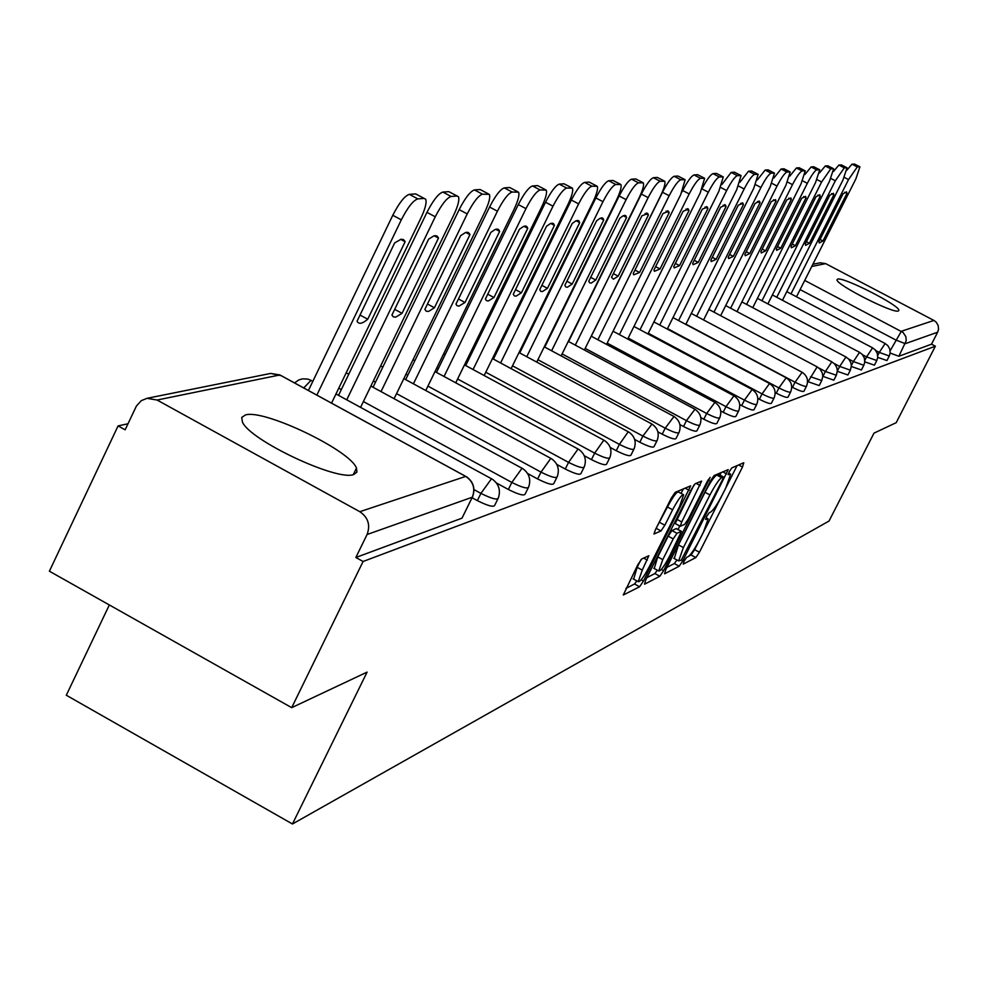 <?xml version="1.0" encoding="UTF-8"?>
<svg xmlns="http://www.w3.org/2000/svg" width="988" height="988" viewBox="0 0 988 988"><rect width="100%" height="100%" fill="white"/><g stroke="black" fill="none" stroke-linecap="round" stroke-linejoin="round"><path stroke-width="1.48" d="M684.079 561.209L683.239 564.123L695.861 557.565L699.418 552.243L742.494 467.028L743.779 462.742L731.812 467.917L729.292 471.647L728.23 474.648L730.675 474.166L725.859 487.739L722.228 494.926C717.325 504.312 713.509 510.006 710.767 512.006L709.162 512.772L706.642 516.526L705.593 519.466L708.149 518.885L703.394 532.211L699.788 539.374C694.897 548.723 691.057 554.453 688.265 556.577L686.623 557.417L684.079 561.209M898.327 310.985L898.87 310.356C900.068 305.601 843.369 276.665 837.651 279.11L837.009 279.802C835.786 284.569 893.374 313.863 898.327 310.985M353.84 474.45L356.927 472.103L356.47 468.077C350.135 450.182 263.981 408.909 245.456 414.948L241.714 417.43L242.443 422.061C249.964 440.463 337.822 481.724 353.84 474.45M641.743 558.986L637.803 564.778L623.28 594.998L639.594 586.773L643.447 581.067L690.674 485.861L675.249 492.333L671.334 498.076L655.513 529.556L653.97 534.002L660.972 530.939L664.85 525.221L672.618 509.783C678.2 499.311 681.868 494.321 683.647 494.803L679.509 506.671L649.388 566.544C643.719 577.153 640.002 582.191 638.223 581.66L642.262 570.125L648.832 555.725L641.743 558.986M935.364 346.195L896.202 422.679L873.972 433.152L829.056 521.022L292.448 823.992L367.091 672.112L291.695 707.667L363.09 561.493L935.364 346.195L931.523 344.17L937.649 332.203L905.292 343.676L895.684 339.934L800.107 289.595M665.801 569.557L664.591 573.806L679.201 566.21L682.844 560.776L728.205 469.621L714.126 475.549L710.434 481.008L665.801 569.557M659.848 576.263L644.559 584.192L645.769 579.87L691.341 489.344L695.132 483.75L701.641 481.107L681.745 521.96L680.226 526.283L684.672 524.369L688.414 518.836L707.383 481.181L710.162 477.377L663.59 570.694L659.848 576.263L654.871 573.546L646.893 577.647M291.695 707.667L49.4 571.2L118.078 425.914L127.995 423.766M552.255 331.882L551.551 332.03M527.431 337.254L526.703 337.414M109.335 604.952L66.307 695.231L292.448 823.992M363.09 561.493L355.853 557.491L367.067 534.52C370.574 525.048 368.154 517.428 359.817 511.698L157.08 400.029L146.99 398.325L141.309 400.659L136.418 406.031L125.13 429.817L118.078 425.914M812.865 264.265L820.201 262.796L825.647 263.623L933.907 320.433L936.229 322.199L938.192 325.546L938.526 329.424L937.649 332.203M497.829 498.989L494.84 505.053C494.037 507.511 488.208 506.041 477.352 500.62L472.054 497.73M528.197 487.899L525.221 493.901C524.381 496.149 518.762 494.679 508.363 489.48L496.421 482.971M556.837 477.451L553.898 483.367C553.033 485.429 547.611 483.959 537.62 478.958L527.617 473.511M583.92 467.571L581.006 473.413C580.129 475.302 574.88 473.832 565.272 469.016L556.812 464.422M609.547 458.21L606.669 463.965C605.78 465.706 600.704 464.261 591.442 459.605L584.279 455.727M633.839 449.355L631.011 455.011C630.109 456.617 625.194 455.184 616.253 450.689L610.176 447.403M656.897 440.932L654.105 446.502C653.204 447.996 648.437 446.564 639.816 442.229L634.667 439.45M678.818 432.929L676.064 438.413C675.175 439.796 670.543 438.376 662.195 434.177L657.872 431.842M699.677 425.322L696.972 430.706C696.083 431.991 691.588 430.595 683.511 426.52L679.892 424.568M719.56 418.06L716.893 423.358C716.016 424.556 711.644 423.173 703.814 419.221L700.813 417.615M738.53 411.144L735.899 416.343C735.035 417.455 730.787 416.096 723.179 412.255L720.746 410.959M756.635 404.524L754.054 409.637C753.189 410.687 749.065 409.341 741.667 405.611L739.728 404.574M773.962 398.213L771.418 403.24C770.566 404.216 766.54 402.882 759.352 399.251L757.845 398.448M790.524 392.162L788.029 397.102C787.189 398.016 783.274 396.707 776.272 393.175L775.16 392.582M806.406 386.37L803.948 391.223C803.12 392.075 799.292 390.791 792.475 387.345L791.721 386.938M821.621 380.812L819.2 385.579L807.579 381.529M836.231 375.489L833.847 380.17L822.769 376.317M837.342 371.303L847.902 374.983L850.248 370.364M851.335 366.486L861.425 369.981L863.734 365.449M864.784 361.843L874.429 365.177L876.702 360.706M877.715 357.36L886.94 360.546L889.188 356.162M355.853 557.491L462.001 518.157L462.594 516.934M931.523 344.17L898.858 356.273L890.151 353.037M689.019 556.022L691.081 554.972L694.638 549.649L737.073 465.644M719.894 475.055L721.178 472.511M666.9 567.384L674.335 563.568L676.978 559.986M681.263 560.171L722.376 479.97L723.438 476.957L721.586 477.661C718.844 479.6 714.966 485.367 709.94 494.951L683.4 547.562L678.657 560.912L681.263 560.171M718.548 474.376L723.278 476.92M674.285 558.529L678.484 544.882L705.012 492.283C710.026 482.7 713.904 476.945 716.67 475.006L718.362 474.277M693.959 484.972L675.199 523.554L680.201 526.196M679.756 526.036L678.015 529.494M662.763 559.64L658.761 570.99C660.478 571.435 664.072 566.519 669.568 556.232L681.448 531.359L676.99 533.31L673.223 538.892L662.763 559.64L657.749 556.899L654.241 568.52M676.471 528.741L681.189 531.297M657.749 556.899L668.184 536.163L671.964 530.581L676.187 528.58M654.871 573.546L657.39 570.237M633.641 579.153L637.137 567.322L640.953 559.714M683.153 494.531L678.509 492.024C676.718 491.53 673.038 496.519 667.456 506.992L672.618 509.783M656.575 527.444L667.456 506.992M681.065 493.407L683.375 488.825M625.947 588.391L634.518 583.994L636.902 580.944M822.967 240.973L846.963 193.352L846.593 191.882L843.06 193.784L818.941 241.665L819.287 242.986L822.967 240.973L820.052 239.454M796.489 296.783L855.855 178.927L859.931 166.849L857.288 166.923L848.531 179.594L790.993 293.881M846.988 170.072L851.977 164.169L854.706 164.181M844.777 192.215L846.963 193.352M809.419 243.307L833.835 194.784L833.452 193.302L829.784 195.229L805.245 244.024L805.603 245.345L809.419 243.307L806.406 241.727M782.459 300.266L842.925 180.1L847.037 167.787L844.283 167.861L835.329 180.779L776.753 297.264M833.526 171.455L838.874 165.058L841.356 164.885L846.84 167.688M831.587 193.623L833.835 194.784M795.365 245.728L820.201 196.279L819.805 194.784L816.002 196.748L791.018 246.469L791.388 247.79L795.365 245.728L792.228 244.073M767.886 303.896L829.488 181.298L833.637 168.775L830.772 168.849L821.596 182.014L761.97 300.76M819.509 172.925L825.264 165.984L827.833 165.811L833.427 168.664M817.891 195.068L820.201 196.279M780.755 248.235L806.047 197.835L805.628 196.328L801.663 198.316L776.235 249.013L776.617 250.335L780.755 248.235L777.494 246.518M752.757 307.663L815.545 182.558L819.719 169.8L816.73 169.874C814.655 170.788 811.531 175.259 807.332 183.299L746.595 304.403M804.924 174.493L811.123 166.947L813.791 166.774L819.497 169.677M803.652 196.587L806.047 197.835M765.564 250.841L791.314 199.44L790.894 197.933L786.769 199.947L760.871 251.656L761.266 252.977L765.564 250.841L762.168 249.062M737.023 311.591L801.033 183.867L805.245 170.862L802.12 170.936C799.984 171.875 796.773 176.444 792.487 184.633L730.614 308.207M789.733 176.185L796.414 167.96L799.193 167.762L804.998 170.739M788.856 198.156L791.314 199.44M749.756 253.558L776 201.12L775.555 199.601L771.258 201.638L744.866 254.398L745.273 255.731L749.756 253.558L746.224 251.705M720.647 315.691L785.929 185.225L790.19 171.974L786.93 172.036C784.694 172.999 781.397 177.667 777.037 186.028L713.978 312.146M773.876 178.001L781.1 168.997L783.99 168.8L789.918 171.826M773.443 199.786L776 201.12M733.294 256.386L760.031 202.873L759.574 201.354L755.091 203.417L728.205 257.263L728.625 258.584L733.294 256.386L729.613 254.447M703.592 319.951L770.208 186.646L774.493 173.122L771.085 173.184C768.775 174.172 765.391 178.939 760.945 187.473L696.651 316.259M757.314 179.977L765.144 170.084L768.158 169.887L774.197 172.974M757.401 201.49L760.031 202.873M716.139 259.338L743.396 204.689L742.914 203.17L738.246 205.257L710.829 260.252L711.261 261.561L716.139 259.338L712.299 257.312M685.82 324.41L753.819 188.115L758.142 174.333L754.573 174.394C752.164 175.395 748.694 180.261 744.162 188.98L678.583 320.557M739.987 182.163L748.509 171.22L751.646 171.01L757.821 174.16M740.679 203.269L743.396 204.689M698.244 262.413L726.032 206.591L725.55 205.072L720.66 207.184L692.699 263.364L693.131 264.673L698.244 262.413L694.231 260.301M667.283 329.066L736.727 189.659L741.074 175.592L737.344 175.642C734.837 176.679 731.268 181.656 726.637 190.561L659.725 325.04M721.808 184.633L731.145 172.406L734.43 172.184L740.728 175.407M723.228 205.121L726.032 206.591M679.546 265.624L707.914 208.579L707.408 207.06L702.295 209.197L673.754 266.624L674.211 267.909L679.546 265.624L675.36 263.413M647.93 333.944L718.869 191.264L723.265 176.914L719.338 176.951C716.732 178.013 713.064 183.101 708.334 192.215L640.026 329.72M702.653 187.572C707.173 179.149 710.631 174.506 713.015 173.641L716.436 173.406L722.87 176.704M705 207.048L707.914 208.579M660.021 268.983L688.957 210.654L688.438 209.135L683.091 211.296L653.957 270.02L654.414 271.292L660.021 268.983L655.624 266.661M627.701 339.045L700.22 192.944L704.629 178.285L700.517 178.322C697.8 179.408 694.033 184.608 689.192 193.932L619.427 334.623M681.967 192.018L682.708 190.536C687.537 181.212 691.328 176.012 694.045 174.938L697.639 174.691L704.209 178.062M685.956 209.073L688.957 210.654M639.582 272.503L669.135 212.828L668.604 211.321L662.985 213.507L633.246 273.59L633.691 274.825L639.582 272.503L634.988 270.057M606.533 344.392L680.695 194.698L685.141 179.73L680.806 179.754C677.99 180.878 674.1 186.201 669.148 195.735L597.876 339.761M591.318 336.253L662.516 192.252C667.468 182.718 671.358 177.395 674.199 176.284L677.966 176.037L684.672 179.483M666.023 211.185L669.135 212.828M618.179 276.171L648.375 215.1L647.832 213.618L641.916 215.804L611.535 277.319L613.474 279.196L618.179 276.171L613.363 273.614M584.377 349.999L660.243 196.538C664.121 188.424 665.628 183.323 664.739 181.249L660.169 181.261C657.218 182.41 653.216 187.856 648.14 197.625L575.3 345.133M568.594 341.539L641.36 194.056C646.424 184.299 650.437 178.84 653.401 177.704L657.353 177.445L664.208 180.977M645.152 213.408L648.375 215.1M595.752 280.036L626.602 217.484L625.552 215.557L623.23 215.73L619.822 218.225L588.774 281.234L589.737 282.901L591.207 283.074L595.752 280.036L590.688 277.344M561.135 355.89L638.816 198.465C642.743 190.215 644.25 185.003 643.324 182.842L638.507 182.829C635.432 184.015 631.295 189.61 626.108 199.613L551.613 350.777M544.759 347.097L619.167 195.957C624.354 185.954 628.491 180.359 631.591 179.198L635.729 178.914L642.743 182.533M623.255 215.717L626.602 217.484M572.2 284.075L603.742 219.991L602.655 218.052L600.21 218.187L596.629 220.769L564.864 285.334L565.852 287.002L567.408 287.224L572.2 284.075L566.877 281.247M536.743 362.102L616.314 200.49C620.303 192.092 621.823 186.769 620.859 184.509L615.771 184.484C612.548 185.695 608.275 191.437 602.964 201.7L526.74 356.717M519.725 352.938L595.863 197.946C601.173 187.695 605.446 181.965 608.694 180.755L613.029 180.458L620.217 184.163M600.272 218.163L603.742 219.991M547.451 288.335L579.709 222.621L578.61 220.682L576.029 220.769L572.237 223.436L539.744 289.657L540.732 291.312L542.375 291.584L547.451 288.335L541.856 285.347M511.117 368.635L592.664 202.626C596.715 194.08 598.234 188.634 597.246 186.275L591.861 186.226C588.478 187.473 584.069 193.364 578.622 203.886L500.595 362.966M493.407 359.089L571.348 200.045C576.782 189.523 581.203 183.644 584.6 182.397L589.169 182.088L596.517 185.892M576.128 220.719L579.709 222.621M521.405 292.806L554.429 225.388L553.305 223.449L550.563 223.473L546.549 226.252L513.291 294.202L514.291 295.844L516.032 296.178L521.405 292.806L515.514 289.657M484.157 375.526L567.779 204.862C571.891 196.18 573.423 190.598 572.385 188.128L566.68 188.053C563.135 189.35 558.578 195.389 552.996 206.196L473.067 369.537M465.694 365.56L545.524 202.244C551.106 191.45 555.676 185.411 559.245 184.126L564.062 183.805L571.583 187.708M550.711 223.424L554.429 225.388M493.963 297.524L527.777 228.314L526.258 226.166L523.739 226.326L519.466 229.216L485.404 298.994L486.405 300.599L488.245 301.019L493.963 297.524L487.751 294.202M455.74 382.813L541.56 207.221C545.722 198.39 547.266 192.685 546.203 190.091L540.14 189.98C536.422 191.314 531.692 197.526 525.962 208.629L444.044 376.49M436.486 372.39L518.305 204.565C524.035 193.475 528.765 187.275 532.52 185.954L537.596 185.608L545.29 189.61M523.924 226.264L527.777 228.314M465.015 302.501L499.656 231.39L498.113 229.228L495.42 229.34L490.888 232.353L455.974 304.057L456.962 305.625L458.926 306.119L465.015 302.501L458.444 298.981M425.766 390.519L513.896 209.715C518.12 200.737 519.676 194.895 518.564 192.178L512.117 192.018C508.203 193.401 503.3 199.786 497.421 211.197L413.416 383.826M405.66 379.614L489.566 207.023C495.445 195.624 500.348 189.239 504.288 187.881L509.66 187.51L517.539 191.635M495.655 229.265L499.656 231.39M434.424 307.762L469.942 234.65L468.361 232.489L465.509 232.526L460.655 235.663L424.865 309.405L426.26 311.22L428.57 311.405L434.424 307.762L427.471 304.02M394.089 398.695L484.663 212.346C488.937 203.232 490.505 197.242 489.356 194.377L482.49 194.179C478.365 195.599 473.277 202.182 467.225 213.914L381.022 391.594M373.056 387.259L459.161 209.617C465.2 197.884 470.3 191.314 474.45 189.918L480.131 189.523L488.196 193.772M465.793 232.439L469.942 234.65M402.054 313.32L438.487 238.096L436.894 235.934L433.831 235.897L428.644 239.17L391.927 315.061L393.31 316.852L395.768 317.136L402.054 313.32L394.681 309.355M360.571 407.377L453.727 215.125C458.049 205.875 459.618 199.737 458.444 196.723L457.086 196.032L451.108 196.464C446.749 197.933 441.463 204.714 435.251 216.792L346.726 399.831M338.538 395.361L426.952 212.371C433.164 200.292 438.462 193.524 442.846 192.067L448.861 191.66L457.123 196.019M434.177 235.799L438.487 238.096M367.734 319.223L405.129 241.739L403.536 239.615L401.029 239.281L394.681 242.887L357.051 321.224C358.743 324.496 362.3 323.829 367.734 319.223L359.916 314.999M331.548 403.129L420.925 218.076C425.297 208.69 426.878 202.404 425.667 199.23L424.161 198.427L417.813 198.884C413.206 200.403 407.711 207.394 401.313 219.842L316.839 395.101M308.417 390.495L392.779 215.285C399.164 202.836 404.685 195.859 409.316 194.352L415.701 193.92L417.232 194.735M400.671 239.355L405.129 241.739M359.817 511.698L465.706 476.414L279.876 374.971L157.08 400.029M890.163 350.752L901.352 331.276L933.907 320.433M804.726 280.431L903.044 332.425L905.86 336.673L906.206 340.749L898.858 356.273M825.647 263.623L811.765 266.464M477.352 500.62L480.909 493.383L473.944 489.579M508.363 489.48L511.833 482.44L363.386 401.56M341.354 389.556L338.785 388.161M537.62 478.958L541.004 472.116L396.559 393.619M375.526 382.183L373.353 380.998M565.272 469.016L568.569 462.372L427.915 386.098M407.809 375.193L405.994 374.217M591.442 459.605L594.665 453.134L457.617 378.984M438.351 368.573L436.857 367.758M616.253 450.689L619.402 444.378L485.763 372.241M467.299 362.275L466.101 361.62M639.816 442.229L642.879 436.066L512.5 365.832M494.778 356.285L493.839 355.766M662.195 434.177L665.208 428.175L537.917 359.731M520.886 350.567L520.182 350.197M683.511 426.52L686.45 420.653L562.11 353.926M703.814 419.221L706.679 413.49L585.168 348.394M723.179 412.255L725.995 406.661L607.175 343.108M741.667 405.611L744.433 400.14L628.183 338.057M759.352 399.251L762.057 393.903L648.276 333.24M776.272 393.175L778.915 387.926L667.518 328.609M792.475 387.345L795.068 382.22L685.931 324.188M808.011 381.763L817.113 366.931L820.052 369.08L822.275 372.933L822.769 376.243L821.744 380.578L810.555 376.737M822.918 376.403L825.425 371.476L818.99 368.067M837.355 371.031L839.689 366.425L834.28 363.559M851.347 365.609L853.41 361.571L848.766 359.126M864.796 360.435L866.6 356.903L862.598 354.791M877.727 355.482L879.295 352.407L875.85 350.592M889.262 356.001L879.295 352.407L885.1 343.565L887.743 345.504L889.78 349.011L890.151 353.074L889.262 356.001M876.788 360.546L866.6 356.903L872.54 347.887L875.232 349.851L877.319 353.432L877.69 357.557L876.788 360.546M863.833 365.264L853.41 361.571L859.498 352.37L862.24 354.383L864.352 358.026L864.735 362.226L863.833 365.264M850.359 370.167L839.689 366.425L845.926 357.026L848.741 359.089L850.89 362.794L851.36 365.992L850.359 370.167M836.342 375.267L825.425 371.476L831.81 361.88L834.687 363.979L836.873 367.758L837.355 371.019L836.342 375.267M806.529 386.11C805.714 386.95 801.885 385.653 795.068 382.22L802.133 372.278C807.208 375.736 808.678 380.343 806.529 386.11M790.672 391.878C789.832 392.779 785.917 391.47 778.915 387.926L786.189 377.774C791.351 381.306 792.845 386.012 790.672 391.878M774.11 397.905C773.271 398.868 769.244 397.534 762.057 393.903L769.541 383.517C774.79 387.123 776.321 391.915 774.11 397.905M756.808 404.191C755.956 405.216 751.819 403.87 744.433 400.14L752.14 389.519C757.487 393.199 759.043 398.09 756.808 404.191M738.715 410.761C737.851 411.873 733.602 410.502 725.995 406.661L733.948 395.793C739.395 399.547 740.975 404.549 738.715 410.761M719.77 417.652C718.894 418.838 714.522 417.442 706.679 413.49L714.904 402.363C720.437 406.204 722.055 411.304 719.77 417.652M699.912 424.865C699.022 426.137 694.539 424.729 686.45 420.653L694.947 409.254C700.578 413.182 702.233 418.393 699.912 424.865M679.065 432.423C678.176 433.794 673.557 432.374 665.208 428.175L674.001 416.479C679.732 420.505 681.411 425.828 679.065 432.423M657.181 440.376C656.279 441.846 651.524 440.413 642.879 436.066L651.994 424.087C657.823 428.199 659.539 433.633 657.181 440.376M634.148 448.725C633.259 450.318 628.343 448.873 619.402 444.378L628.195 431.842L628.862 432.089C634.778 436.301 636.531 441.846 634.148 448.725M609.892 457.518C609.003 459.247 603.927 457.777 594.665 453.134L603.754 440.24L604.483 440.512C610.498 444.835 612.301 450.503 609.892 457.518M584.303 466.781C583.426 468.658 578.19 467.188 568.569 462.372L577.992 449.083L578.783 449.404C584.884 453.838 586.724 459.63 584.303 466.781M557.281 476.562C556.417 478.612 550.995 477.13 541.004 472.116L550.773 458.444L551.637 458.815C557.825 463.347 559.702 469.263 557.281 476.562M528.691 486.899C527.864 489.134 522.244 487.652 511.833 482.44L521.973 468.337L522.924 468.757C529.185 473.413 531.112 479.464 528.691 486.899M498.397 497.841C497.606 500.286 491.777 498.804 480.909 493.383L491.456 478.822L492.506 479.316C498.841 484.083 500.805 490.27 498.397 497.841M382.776 367.203L380.689 365.869M346.133 372.933L348.826 374.082M303.711 387.938L310.985 380.417L312.826 381.343M462.001 518.157L472.313 497.199L367.067 534.52M472.882 495.951L472.313 497.199C475.549 488.554 473.351 481.625 465.706 476.414L466.855 476.994C473.277 481.885 475.277 488.208 472.882 495.951M280.061 374.946L270.613 373.439L281.321 375.712L465.768 476.401M146.99 398.325L270.119 373.538M705.975 517.971L707.383 518.725M728.576 473.24L729.971 473.993M738.654 464.965L742.494 467.028M694.638 549.649L699.418 552.243M691.081 554.972L695.861 557.565M722.784 471.807L726.686 473.919M681.461 560.023L682.844 560.776M674.335 563.568L679.201 566.21M716.67 475.006L721.586 477.661M705.012 492.283L709.94 494.951M678.484 544.882L683.4 547.562M696.071 483.342L700.109 485.516M676.706 519.231L681.745 521.96M708.075 479.896L709.088 480.44M661.33 569.471L663.59 570.694M671.964 530.581L676.99 533.31M668.184 536.163L673.223 538.892M643.608 558.072L647.313 560.085M637.137 567.322L642.262 570.125M659.7 522.43L664.85 525.221M656.143 528.308L660.972 530.939M685.055 488.109L689.13 490.307M641.175 579.82L643.447 581.067M634.518 583.994L639.594 586.773M844.246 177.358L848.531 179.594M851.977 164.169L857.288 166.923M854.361 164.008L859.659 166.75M830.859 178.458L835.329 180.779M838.874 165.058L844.283 167.861M841.356 164.885L846.741 167.688M816.953 179.594L821.596 182.014M825.264 165.984L830.772 168.849M827.833 165.811L833.316 168.664M802.503 180.779L807.332 183.299M811.123 166.947L816.73 169.874M813.791 166.774L819.385 169.677M787.461 182.014L792.487 184.633M796.414 167.96L802.12 170.936M799.193 167.762L804.887 170.726M771.801 183.286L777.037 186.028M781.1 168.997L786.93 172.036M783.99 168.8L789.795 171.826M755.474 184.62L760.945 187.473M765.144 170.084L771.085 173.184M768.158 169.887L774.086 172.974M738.444 185.991L744.162 188.98M748.509 171.22L754.573 174.394M751.646 171.01L757.697 174.16M720.66 187.436L726.637 190.561M731.145 172.406L737.344 175.642M734.43 172.184L740.605 175.407M702.073 188.93L708.334 192.215M713.015 173.641L719.338 176.951M716.436 173.406L722.747 176.704M682.708 190.536L689.192 193.932M694.045 174.938L700.517 178.322M697.639 174.691L704.074 178.062M662.516 192.252L669.148 195.735M674.199 176.284L680.806 179.754M677.966 176.037L684.548 179.483M641.36 194.056L648.14 197.625M653.401 177.704L660.169 181.261M657.353 177.445L664.084 180.977M619.167 195.957L626.108 199.613M631.591 179.198L638.507 182.829M635.729 178.914L642.62 182.533M595.863 197.946L602.964 201.7M608.694 180.755L615.771 184.484M613.029 180.458L620.081 184.176M571.348 200.045L578.622 203.886M584.6 182.397L591.861 186.226M589.169 182.088L596.394 185.892M545.524 202.244L552.996 206.196M559.245 184.126L566.68 188.053M564.062 183.805L571.459 187.708M518.305 204.565L525.962 208.629M532.52 185.954L540.14 189.98M537.596 185.608L545.191 189.622M489.566 207.023L497.421 211.197M504.288 187.881L512.117 192.018M509.66 187.51L517.453 191.635M459.161 209.617L467.225 213.914M474.45 189.918L482.49 194.179M480.131 189.523L488.121 193.772M426.952 212.371L435.251 216.792M442.846 192.067L451.108 196.464M448.861 191.66L457.086 196.032M392.779 215.285L401.313 219.842M409.316 194.352L417.813 198.884M415.701 193.92L424.161 198.427M353.309 474.598L356.47 468.077M786.781 291.67L885.199 343.552M597.826 323.088L599.753 319.198M772.381 294.955L872.639 347.862M757.426 298.364L859.597 352.346M741.877 301.908L846.037 357.014M725.698 305.601L831.921 361.855M708.853 309.429L817.237 366.906M691.304 313.431L801.923 372.167M673.001 317.593L785.954 377.651M653.895 321.94L769.282 383.381M633.938 326.472L751.868 389.358M613.054 331.227L733.639 395.62M591.207 336.179L714.571 402.178M568.298 341.379L694.564 409.044M526.505 337.303L527.221 337.686M544.264 346.837L673.581 416.257M500.336 342.515L501.274 343.021M519.021 352.555L651.537 423.84M472.77 347.974L473.981 348.616M492.456 358.582L628.331 431.805M443.723 353.692L445.218 354.494M464.496 364.905L603.903 440.191M413.046 359.706L414.861 360.682M434.992 371.587L578.128 449.046M403.845 378.626L550.896 458.407M370.895 386.086L522.084 468.3M311.183 380.392L307.552 379.034L302.427 378.861L298.747 379.96L294.548 382.924M335.982 393.965L491.542 478.797M706.062 517.761L707.667 518.626M728.638 473.067L730.218 473.919M718.523 474.314L723.34 476.908M673.754 558.245L678.657 560.912M675.199 523.554L680.226 526.283M653.76 568.261L658.761 570.99M676.447 528.642L681.275 531.26M633.11 578.869L638.223 581.66M854.645 164.107L859.758 166.75M758.92 201.009L759.574 201.354M742.21 202.799L742.914 203.17M724.76 204.664L725.55 205.072M706.544 206.603L707.408 207.06M687.5 208.641L688.438 209.135M667.567 210.777L668.604 211.321M646.683 213.013L647.832 213.618M624.774 215.347L626.046 216.026M601.766 217.805L603.186 218.558M577.585 220.398L579.166 221.238M552.107 223.115L553.885 224.054M525.258 225.98L527.259 227.042M496.915 229.018L499.175 230.216M466.929 232.217L469.485 233.588M435.177 235.613L438.092 237.169M401.474 239.22L404.808 240.998"/></g></svg>
